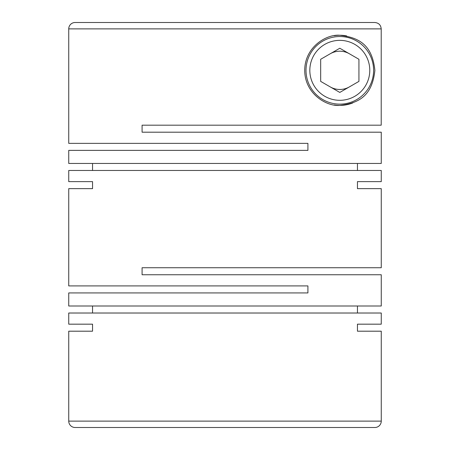 <?xml version="1.0" encoding="UTF-8"?>
<svg xmlns="http://www.w3.org/2000/svg" width="450" height="450" viewBox="0 0 450 450"><rect width="100%" height="100%" fill="white"/><g stroke="black" fill="none" stroke-linecap="round" stroke-linejoin="round"><path stroke-width="0.67" d="M92.554 324.174L68.737 324.174L92.554 324.174L92.554 331.194L68.737 331.194L68.737 421.121A6.379 6.379 0 0 0 75.116 427.5L374.884 427.5A6.379 6.379 0 0 0 381.262 421.121L381.262 331.194L357.446 331.194L381.262 331.194M357.446 324.174L381.262 324.174L357.446 324.174L357.446 331.194M381.262 324.174L381.262 313.014L68.737 313.014L68.737 324.174M381.262 188.646L357.446 188.646L381.262 188.646L381.262 267.733L142.088 267.733L142.088 274.748L381.262 274.748L381.262 306L68.737 306L68.737 292.928L307.912 292.928L307.912 285.907L68.737 285.907L68.737 188.646L92.554 188.646L68.737 188.646M357.446 181.631L381.262 181.631L357.446 181.631L357.446 188.646M381.262 181.631L381.262 170.471L68.737 170.471L68.737 181.631L92.554 181.631L68.737 181.631M92.554 181.631L92.554 188.646M92.554 306L92.554 313.014M357.446 306L357.446 313.014M334.243 35.702A35.078 35.078 0 0 1 339.801 35.258C326.064 34.076 304.684 47.329 304.723 70.408C304.757 93.409 326.126 106.594 339.801 105.413C358.504 103.264 372.156 96.216 374.884 70.391C372.218 44.488 358.537 37.412 339.801 35.258A35.078 35.078 0 0 1 346.669 35.933M381.262 163.451L68.737 163.451L68.737 150.379L307.912 150.379L307.912 143.364L68.737 143.364L68.737 28.879A6.379 6.379 0 0 1 75.116 22.5L374.822 22.5C378.703 22.883 380.829 25.009 381.206 28.879L381.206 125.184L142.088 125.184L142.088 132.199L381.262 132.199L381.262 163.451M68.737 331.194L92.554 331.194M87.874 22.5L75.116 22.5M352.856 102.892A35.078 35.078 0 0 1 334.254 104.974M339.801 36.529A33.801 33.801 0 0 1 373.607 70.335A33.801 33.801 0 0 1 339.801 104.136A33.801 33.801 0 0 1 306 70.335A33.801 33.801 0 0 1 339.801 36.529M339.801 40.359A29.976 29.976 0 0 1 369.782 70.335A29.976 29.976 0 0 1 339.801 100.311A29.976 29.976 0 0 1 309.825 70.335A29.976 29.976 0 0 1 339.801 40.359M330.238 53.764A19.136 19.136 0 0 1 349.369 53.764M349.369 86.906A19.136 19.136 0 0 1 330.238 86.906M357.446 163.451L357.446 170.471M92.554 163.451L92.554 170.471M339.801 48.24L320.67 59.288L320.67 81.383L339.801 92.43L358.937 81.383L358.937 59.288L339.801 48.24M288.647 22.5L374.822 22.5M68.737 421.121L381.262 421.121M68.737 28.879L381.206 28.879"/></g></svg>
